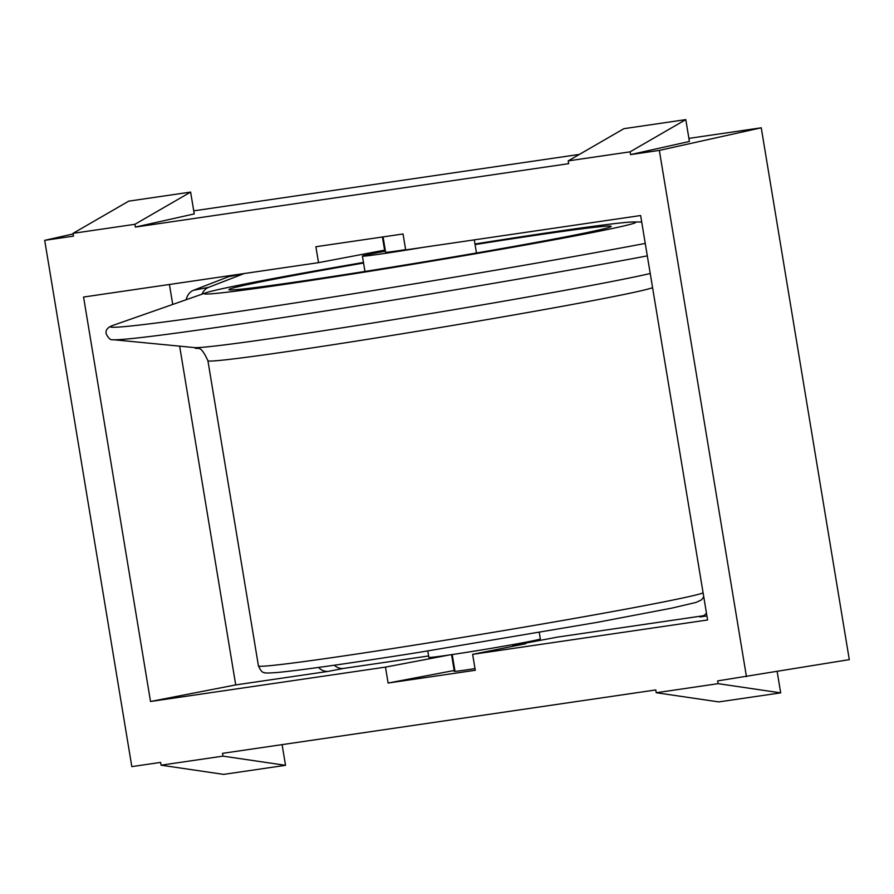 <?xml version="1.0" encoding="UTF-8"?>
<svg xmlns="http://www.w3.org/2000/svg" width="894" height="894" viewBox="0 0 894 894"><rect width="100%" height="100%" fill="white"/><g stroke="black" fill="none" stroke-linecap="round" stroke-linejoin="round"><path stroke-width="1.34" d="M427.79 650.988L428.852 657.358A56.501 1.296 -9.4 0 0 466.087 652.43A56.501 1.296 -9.4 0 0 527.918 641.791A56.501 1.296 -9.4 0 0 540.345 638.897L539.283 632.527M474.96 243.995A218.65 5.029 170.6 0 1 633.779 221.958A218.65 5.029 170.6 0 1 587.671 233.479A218.65 5.029 170.6 0 1 335.25 276.715A218.65 5.029 170.6 0 1 206.033 292.774A218.65 5.029 170.6 0 1 252.354 282.549A218.65 5.029 170.6 0 1 363.467 262.445M512.921 646.284L512.81 645.602A32.285 0.738 -9.4 0 0 514.933 645.11L557.655 637.076L703.466 615.742M363.567 263.037A193.73 4.459 -9.4 0 0 271.463 279.744A193.73 4.459 -9.4 0 0 228.886 289.645A193.73 4.459 -9.4 0 0 356.561 272.771A193.73 4.459 -9.4 0 0 568.562 236.273A193.73 4.459 -9.4 0 0 611.138 226.372A193.73 4.459 -9.4 0 0 475.06 244.576M423.13 247.347A56.501 1.296 170.6 0 1 362.416 256.086A56.501 1.296 170.6 0 1 374.843 253.203A56.501 1.296 170.6 0 1 385.426 251.214M334.289 665.225A16.148 12.505 -101 0 0 343.598 668.399L428.617 655.961M449.347 654.978L385.47 667.114L150.527 701.488L235.714 684.916L328.556 671.327A16.148 12.505 79 0 1 318.521 667.438M512.944 646.273L512.832 645.591L525.828 643.691L472.635 654.352L707.59 619.978L640.629 215.521L405.686 249.907L403.049 233.982L315.884 246.733L318.521 262.657L83.567 297.043L150.527 701.488M700.829 616.804L706.919 615.955M451.571 654.654L454.186 670.489L454.822 670.388M244.207 273.53A322.89 250.108 -101 0 0 243.727 273.72L208.57 287.354A16.148 12.505 -101 0 0 202.01 294.182M193.73 210.85L579.401 154.405M688.894 138.38L761.252 127.797L849.3 659.638L717.67 680.893L718.128 683.664L656.23 692.727L718.787 701.913L780.685 692.861L718.128 683.664M232.351 275.274A322.89 250.108 -101 0 0 228.696 276.648L193.54 290.271A16.148 12.505 -101 0 0 186.12 299.747M235.714 684.916L179.638 346.157M172.732 304.441L169.424 284.482M385.47 667.114L388.108 683.038L475.273 670.276L472.635 654.352M73.029 233.345L134.927 224.293L190.623 192.087L128.736 201.139L73.029 233.345L73.487 236.128L44.7 240.341L131.82 766.616L160.607 762.403L161.076 765.186L223.634 774.383L285.521 765.32L222.964 756.134L161.076 765.186M222.964 756.134L222.505 753.351L655.771 689.944L656.23 692.727M630.549 154.606L630.08 151.835L685.787 119.617L689.408 141.464L630.549 154.606L659.336 150.393L746.456 676.68M685.787 119.617L623.889 128.68L568.193 160.886L630.08 151.835M568.193 160.886L568.651 163.669L135.385 227.076L134.927 224.293M454.186 670.489L388.108 683.038M699.935 616.983A16.148 12.505 -101 0 0 700.382 616.905A16.148 12.505 -101 0 0 706.461 613.183M474.993 668.6A33.156 0.76 170.6 0 1 454.107 671.338A33.156 0.76 170.6 0 1 454.934 671.036M318.521 262.657L385.236 250.018M659.336 150.393L761.252 127.797M73.129 233.949L44.7 240.341M190.623 192.087L194.244 213.923L135.385 227.076M383.068 236.91L385.605 252.253A32.285 0.738 -9.4 0 0 405.641 249.638M382.42 236.999L384.599 250.108M282.102 744.624L285.521 765.32M777.165 671.584L780.685 692.861M703.768 596.901L701.377 599.941L696.046 602.433L671.774 608.132L597.226 622.347L417.632 652.598C348.805 663.426 302.138 670.053 277.621 672.467C268.334 673.171 263.898 673.182 264.311 672.523C262.59 672.88 260.635 670.69 258.444 665.941A226.014 5.196 -9.4 0 0 413.956 645.2A226.014 5.196 -9.4 0 0 654.743 603.662A226.014 5.196 -9.4 0 0 703.109 592.912M652.575 287.678A226.014 5.196 170.6 0 1 604.21 298.428A226.014 5.196 170.6 0 1 363.422 339.977A226.014 5.196 170.6 0 1 207.911 360.707L258.444 665.941M207.911 360.707C199.574 342.558 197.876 350.794 194.512 347.598A237.983 5.476 -9.4 0 0 357.309 325.45A237.983 5.476 -9.4 0 0 610.837 281.699A237.983 5.476 -9.4 0 0 650.229 273.508M645.244 243.425A316.644 7.275 170.6 0 1 328.31 297.724A316.644 7.275 170.6 0 1 112.957 325.382L112.957 325.382C107.548 327.316 105.302 330.154 106.218 333.909C108.532 338.524 110.856 340.458 113.214 339.709A317.191 7.297 170.6 0 0 330.199 310.184A317.191 7.297 170.6 0 0 647.312 255.874M328.556 671.327L343.598 668.399M193.54 290.271L208.57 287.354M243.727 273.72L228.696 276.648M633.779 221.958L641.702 222.025M516.062 644.932L515.916 644.038M474.278 239.871L476.457 252.98M194.512 347.598L113.214 339.709M206.033 292.774L112.957 325.382M454.99 671.372L452.208 654.564M362.416 256.086L364.964 271.441"/></g></svg>
